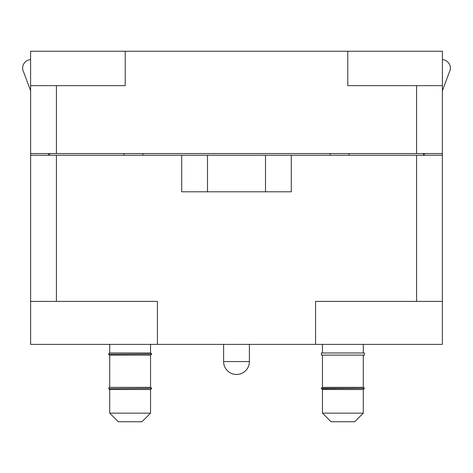 <?xml version="1.0" encoding="UTF-8"?>
<svg xmlns="http://www.w3.org/2000/svg" width="473" height="473" viewBox="0 0 473 473"><rect width="100%" height="100%" fill="white"/><g stroke="black" fill="none" stroke-linecap="round" stroke-linejoin="round"><path stroke-width="0.71" d="M265.513 191.802L181.703 191.802L181.703 155.268L291.297 155.268L291.297 191.802L265.513 191.802L265.513 155.268M322.462 387.357L322.462 355.122M363.288 413.148L354.697 421.745L331.053 421.745L322.462 413.148L363.288 413.148L363.288 389.51M322.462 413.148L322.462 389.51M364.364 388.646L363.341 389.51L322.409 389.51L321.386 388.38L364.364 388.38L321.386 388.646M321.386 388.38L322.243 387.357L363.506 387.357L364.364 388.38M364.364 355.122L321.386 355.122L321.386 352.976L364.364 352.976L364.364 355.122M322.462 352.976L322.462 344.379M150.538 413.148L141.947 421.745L118.303 421.745L109.712 413.148L150.538 413.148L150.538 389.51M151.614 388.646L150.591 389.51L109.659 389.51L108.636 388.646L151.614 388.38L108.636 388.646M108.636 388.38L109.494 387.357L150.757 387.357L151.614 388.38M150.538 387.357L150.538 355.122M151.614 354.265L150.591 355.122L109.659 355.122L108.636 354.265L151.614 353.999L108.636 354.265M108.636 353.999L109.494 352.976L150.757 352.976L151.614 353.999M150.538 352.976L150.538 344.379M249.395 361.573L223.605 361.573A12.895 12.895 0 0 0 236.5 374.462A12.895 12.895 0 0 0 249.395 361.573L249.395 344.379M181.703 155.268L30.627 155.268L30.627 301.402L157.42 301.402L157.42 344.379L315.58 344.379L315.58 301.402L442.373 301.402L442.373 153.548L30.627 153.548L30.627 85.643M442.373 153.548L442.373 85.643M423.459 155.268L423.459 153.548M49.541 155.268L49.541 153.548M330.195 153.548L330.195 155.268M142.805 153.548L142.805 155.268M123.891 153.548L123.891 155.268M125.221 51.255L125.221 85.643L30.591 85.643L30.591 51.255L442.409 51.255L442.409 85.643L347.779 85.643L347.779 51.255M349.109 153.548L349.109 155.268M442.373 155.268L291.297 155.268M442.373 301.402L442.373 344.379L315.58 344.379M30.627 301.402L30.627 344.379L157.42 344.379M30.627 153.548L30.627 155.268M424.322 153.548L424.322 155.268M442.373 90.798L449.267 72.339A8.555 8.555 0 0 0 442.409 59.604M30.591 59.604A8.555 8.555 0 0 0 23.733 72.339L30.627 90.798M48.678 155.268L48.678 153.548M207.487 191.802L207.487 155.268M56.417 153.548L56.417 85.643M416.583 153.548L416.583 85.643M416.583 301.402L416.583 155.268M56.417 301.402L56.417 155.268M363.288 387.357L363.288 355.122M363.288 352.976L363.288 344.379M109.712 413.148L109.712 389.51M109.712 387.357L109.712 355.122M109.712 352.976L109.712 344.379M223.605 361.573L223.605 344.379"/></g></svg>
